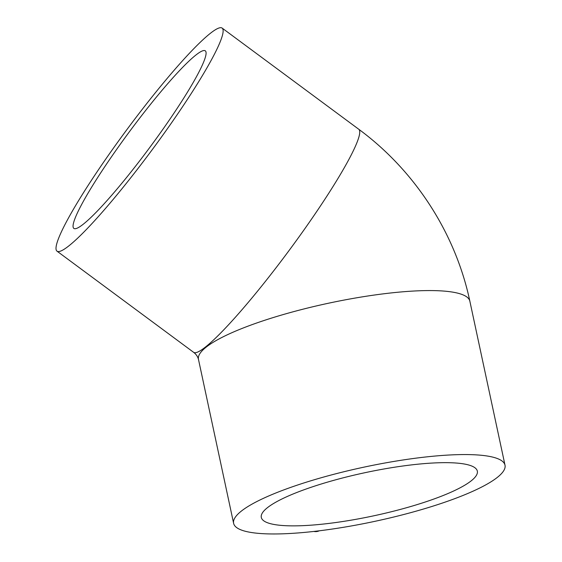 <?xml version="1.0" encoding="UTF-8"?>
<svg xmlns="http://www.w3.org/2000/svg" width="562" height="562" viewBox="0 0 562 562"><rect width="100%" height="100%" fill="white"/><g stroke="black" fill="none" stroke-linecap="round" stroke-linejoin="round"><path stroke-width="0.84" d="M195.66 55.224A110.468 12.856 126.5 0 1 205.306 50.847A110.468 12.856 126.5 0 1 163.142 128.944A110.468 12.856 126.5 0 1 83.485 224.034A110.468 12.856 126.5 0 1 73.84 228.411A110.468 12.856 126.5 0 1 116.004 150.314A110.468 12.856 126.5 0 1 195.66 55.224M471.321 480.749A110.468 22.002 167.9 0 0 477.328 471.111A110.468 22.002 167.9 0 0 385.202 468.764A110.468 22.002 167.9 0 0 267.308 507.781A110.468 22.002 167.9 0 0 261.302 517.419A110.468 22.002 167.9 0 0 353.428 519.766A110.468 22.002 167.9 0 0 471.321 480.749M210.026 33.594A138.772 16.15 -53.5 0 0 109.962 153.054A138.772 16.15 -53.5 0 0 56.994 251.158A138.772 16.15 -53.5 0 0 69.119 245.664A138.772 16.15 -53.5 0 0 169.183 126.204A138.772 16.15 -53.5 0 0 222.152 28.1A138.772 16.15 -53.5 0 0 210.026 33.594M497.461 477.286A138.772 27.636 -12.1 0 1 349.36 526.299A138.772 27.636 -12.1 0 1 233.623 523.355A138.772 27.636 -12.1 0 1 241.168 511.244A138.772 27.636 -12.1 0 1 389.269 462.231A138.772 27.636 -12.1 0 1 505.006 465.174A138.772 27.636 -12.1 0 1 497.461 477.286M313.842 531.441A9.666 8.795 51.4 0 0 319.265 530.802M233.623 523.355L198.47 359.364A138.772 27.636 -12.1 0 1 206.015 347.253A138.772 27.636 -12.1 0 1 354.116 298.239A138.772 27.636 -12.1 0 1 469.853 301.183C455.466 233.16 414.946 170.602 358.76 129.253L222.152 28.1M198.47 359.364C197.705 356.519 196.082 354.165 193.602 352.311A138.772 16.15 -53.5 0 0 205.727 346.81A138.772 16.15 -53.5 0 0 305.791 227.357A138.772 16.15 -53.5 0 0 358.76 129.253M193.602 352.311L56.994 251.158M505.006 465.174L469.853 301.183"/></g></svg>
